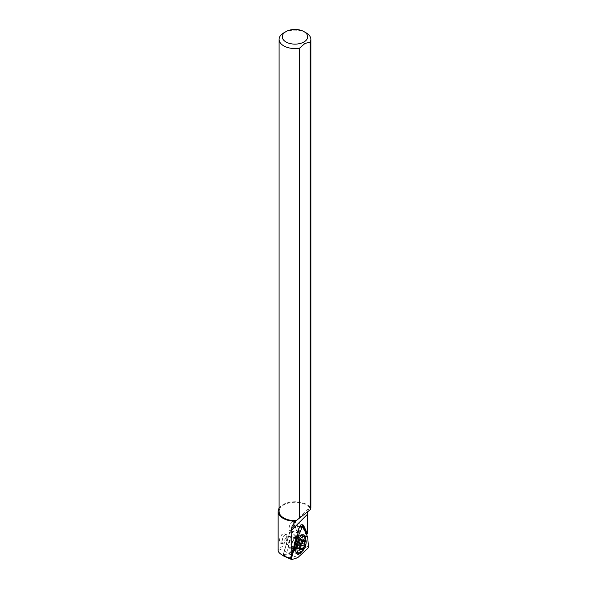 <?xml version="1.0" encoding="UTF-8"?>
<svg xmlns="http://www.w3.org/2000/svg" width="589" height="589" viewBox="0 0 589 589"><rect width="100%" height="100%" fill="white"/><g stroke="black" fill="none" stroke-linecap="round" stroke-linejoin="round"><path stroke-width="0.44" stroke-dasharray="2.94 2.21" d="M302.01 551.378A10.168 4.152 108.4 0 0 305.853 539.848M291.776 559.55L283.199 555.795L289.052 553.962L299.124 544.7L298.468 534.738L293.904 524.733L288.558 536.233L283.11 555.42L290.966 558.136M295.516 536.402A7.304 2.982 -71.6 0 1 294.066 544.553A7.304 2.982 -71.6 0 1 289.714 548.58A7.304 2.982 -71.6 0 1 288.536 546.894A7.304 2.982 -71.6 0 1 289.987 538.736A7.304 2.982 -71.6 0 1 294.338 534.716A7.304 2.982 -71.6 0 1 295.516 536.402M304.55 536.977A10.168 4.152 -71.6 0 1 299.241 552.894M297.04 553.925A10.168 4.152 -71.6 0 1 296.458 553.837A10.168 4.152 -71.6 0 1 294.817 551.495A10.168 4.152 -71.6 0 1 294.64 550.384A10.168 4.152 -71.6 0 1 299.359 536.226A10.168 4.152 -71.6 0 1 302.886 534.547A10.168 4.152 -71.6 0 1 303.409 534.827M306.84 535.246L306.84 536.365L302.525 535.916L298.837 534.142L298.513 544.56C289.597 543.117 283.191 544.582 279.289 548.941L278.141 550.605M279.09 508.233A16.838 9.718 180 0 1 294.294 501.747A16.838 9.718 180 0 1 306.884 504.582A16.838 9.718 180 0 1 309.888 506.945L307.524 511.753M286.276 536.343L286.04 535.158L284.575 533.803L281.94 534.37L279.753 538.486L279.488 540.857L279.952 542.859L281.439 542.925L283.626 541.284L285.753 538.405L286.276 536.343M298.513 544.56L289.118 553.181L283.11 555.059L285.672 556.266L292.748 531.33L298.1 532.971M279.289 548.941L289.118 553.181M290.811 558.659L285.672 556.266M290.561 557.194L297.843 531.528A4.764 1.944 108.4 0 0 298.063 532.876M297.843 531.528L298.395 531.712M283.147 555.029L290.09 530.549A4.764 1.944 108.4 0 0 290.517 530.866A4.764 1.944 108.4 0 0 292.026 530.233A4.764 1.944 108.4 0 0 294.294 525.27L294.625 524.924L302.591 527.074A4.764 1.944 108.4 0 0 302.606 526.699M291.474 522.266A4.764 1.944 -71.6 0 1 292.983 521.64A4.764 1.944 -71.6 0 1 293.72 525.219A4.764 1.944 -71.6 0 1 291.474 530.048A4.764 1.944 -71.6 0 1 289.965 530.682A4.764 1.944 -71.6 0 1 289.228 527.096A4.764 1.944 -71.6 0 1 291.474 522.266M290.09 530.549L292.748 531.33M290.296 547.726A6.354 2.592 108.4 0 0 294.596 542.13A6.354 2.592 108.4 0 0 294.036 535.615A6.354 2.592 108.4 0 0 293.749 535.563A6.354 2.592 108.4 0 0 289.457 541.158A6.354 2.592 108.4 0 0 290.016 547.674A6.354 2.592 108.4 0 0 290.296 547.726M297.106 525.749L301.612 535.622M302.591 527.074L306.84 536.365M301.951 524.666A5.581 2.275 -71.6 0 1 302.422 524.703A5.581 2.275 -71.6 0 1 302.68 524.836M300.788 535.578A8.577 3.505 108.4 0 0 300.221 535.644A8.577 3.505 108.4 0 0 295.133 542.683A8.577 3.505 108.4 0 0 294.979 551.363A8.577 3.505 108.4 0 0 295.744 551.93A8.577 3.505 108.4 0 0 296.127 551.996A8.577 3.505 108.4 0 0 301.921 544.442A8.577 3.505 108.4 0 0 301.17 535.651A8.577 3.505 108.4 0 0 300.788 535.578M305.124 537.926A8.577 3.505 -71.6 0 1 304.808 544.906A8.577 3.505 -71.6 0 1 300.272 552.482M302.694 541.085L297.703 539.421L297.688 538.677L296.694 539.782L302.496 541.711M301.126 544.221L295.383 542.13A10.97 10.97 0 0 0 295.03 543.168A10.97 1.104 -164.2 0 1 296.083 542.999A10.97 1.104 -164.2 0 1 299.661 543.551L297.423 546.864L300.751 547.976M297.423 546.864L296.922 548.131L295.752 547.004L295.037 548.028L294.728 546.717L295.332 542.285L296.694 539.782M295.052 543.294A10.97 1.104 -164.2 0 1 295.03 543.168A10.97 10.97 0 0 0 294.802 544.162L300.611 546.069M298.785 544.361L300.611 544.965M302.974 540.665L297.659 538.898L299.573 538.78L299.661 543.551M309.888 506.945L309.313 507.512L310.351 507.144L310.859 507.939M309.313 507.512A15.881 9.174 0 0 0 306.206 504.972A15.881 9.174 0 0 0 288.897 502.984A15.881 9.174 0 0 0 279.09 511.458M283.743 32.896A15.881 9.174 180 0 1 306.206 32.896M286.836 539.325A5.08 2.076 108.4 0 0 287.241 536.66A5.08 2.076 108.4 0 0 286.313 534.385A5.08 2.076 108.4 0 0 286.085 534.341A5.08 2.076 108.4 0 0 285.26 534.598A5.08 2.076 108.4 0 0 282.565 539.082A5.08 2.076 108.4 0 0 282.16 541.747A5.08 2.076 108.4 0 0 282.381 543.227A5.08 2.076 108.4 0 0 283.095 544.03A5.08 2.076 108.4 0 0 283.324 544.067A5.08 2.076 108.4 0 0 286.836 539.325M282.941 543.279A4.447 1.819 108.4 0 0 286.018 539.126A4.447 1.819 108.4 0 0 285.363 534.76A4.447 1.819 108.4 0 0 284.642 534.989A4.447 1.819 108.4 0 0 282.286 538.913A4.447 1.819 108.4 0 0 282.124 542.535A4.447 1.819 108.4 0 0 282.941 543.279M296.407 538.95L288.558 536.233M288.985 554.006L297.563 557.754M297.776 557.621L289.052 553.962M299.057 544.781L307.789 548.44M308.452 546.614L299.264 544.221M298.483 534.827L307.672 537.212M307.605 536.932L298.468 534.738M293.904 524.733L303.041 526.927M299.735 526.794L293.609 524.917M288.603 536.108L296.525 538.545M298.571 537.418A7.304 2.982 108.4 0 0 297.386 535.732A7.304 2.982 108.4 0 0 293.035 539.752A7.304 2.982 108.4 0 0 291.584 547.91A7.304 2.982 108.4 0 0 292.77 549.596A7.304 2.982 108.4 0 0 297.114 545.576A7.304 2.982 108.4 0 0 298.571 537.418M294.294 525.27L298.513 534.517M283.265 555.191L290.274 530.505M294.625 524.924L298.837 534.142M293.101 548.661A6.354 2.592 -71.6 0 1 292.821 548.609A6.354 2.592 -71.6 0 1 292.247 542.138A6.354 2.592 -71.6 0 1 296.517 536.498A6.354 2.592 -71.6 0 1 296.554 536.498A6.354 2.592 -71.6 0 1 296.834 536.55A6.354 2.592 -71.6 0 1 297.408 543.021A6.354 2.592 -71.6 0 1 293.138 548.661A6.354 2.592 -71.6 0 1 293.101 548.661M293.609 549.007A6.523 2.665 108.4 0 0 293.646 549.007A6.523 2.665 108.4 0 0 298.13 542.874A6.523 2.665 108.4 0 0 297.151 536.52A6.523 2.665 108.4 0 0 297.114 536.52A6.523 2.665 108.4 0 0 296.716 536.564A6.523 2.665 108.4 0 0 292.851 541.924A6.523 2.665 108.4 0 0 292.733 548.521A6.523 2.665 108.4 0 0 293.609 549.007M294.728 546.717L300.53 548.646M295.17 547.674L300.361 549.412M296.458 547.748L302.26 549.684M299.308 542.513L301.914 543.375M299.389 539.929L304.02 541.475M298.947 538.964L304.749 540.901M293.845 524.681L300.147 526.132M299.359 536.226L299.97 535.651L297.386 535.732L294.338 534.716M294.64 550.384L294.787 551.208L292.77 549.596L289.714 548.58M303.99 534.915L302.886 534.547M297.555 554.205L296.458 553.837M292.983 521.64L302.282 524.74M289.965 530.682L290.517 530.866M283.11 555.059L290.075 530.52M302.422 524.703L302.974 524.887M294.979 551.363L292.733 548.521L290.016 547.674M300.221 535.644L296.716 536.564L294.036 535.615M297.695 538.67L303.291 540.54M294.979 548.013L300.545 549.868M295.752 547.004L300.545 548.602M296.841 548.116L302.429 549.979M299.602 538.788L305.176 540.643M294.993 521.802L309.564 507.232M280.312 543.102L283.095 544.03M284.575 533.803L286.313 534.385M282.124 542.535L282.381 543.227M284.642 534.989L285.26 534.598"/><path stroke-width="0.88" d="M291.776 559.55A1.274 0.515 -71.6 0 1 291.607 559.543A1.274 0.515 -71.6 0 1 291.489 558.32L296.937 539.134A1.274 0.515 -71.6 0 1 297.084 538.714L302.091 527.523A1.274 0.515 -71.6 0 1 302.29 527.162A1.274 0.515 -71.6 0 1 302.856 526.757A1.274 0.515 -71.6 0 1 303.041 526.927L307.605 536.932A1.274 0.515 -71.6 0 1 307.672 537.212L308.452 546.614A1.274 0.515 -71.6 0 1 308.003 548.175A1.274 0.515 -71.6 0 1 307.789 548.44L297.776 557.621A1.274 0.515 -71.6 0 1 297.563 557.754L291.776 559.55A1.274 0.515 -71.6 0 1 291.489 558.32L296.937 539.134A1.274 0.515 -71.6 0 1 297.084 538.714L302.091 527.523A1.274 0.515 -71.6 0 1 302.29 527.162A1.274 0.515 -71.6 0 1 303.041 526.927L307.605 536.932A1.274 0.515 -71.6 0 1 307.672 537.212L308.452 546.614A1.274 0.515 -71.6 0 1 308.003 548.175A1.274 0.515 -71.6 0 1 307.789 548.44L297.776 557.621A1.274 0.515 -71.6 0 1 297.563 557.754L291.776 559.55M305.853 539.848A10.168 4.152 108.4 0 0 305.632 537.264A10.168 4.152 108.4 0 0 303.99 534.915A10.168 4.152 108.4 0 0 297.938 540.511A10.168 4.152 108.4 0 0 295.914 551.864A10.168 4.152 108.4 0 0 297.555 554.205A10.168 4.152 108.4 0 0 302.01 551.378M283.11 555.42L283.199 555.795M303.409 534.827A10.168 4.152 -71.6 0 1 304.528 536.896A10.168 4.152 -71.6 0 1 304.55 536.977M299.241 552.894A10.168 4.152 -71.6 0 1 297.04 553.925M296.23 520.602L299.529 518.07L299.529 48.165A15.881 9.174 180 0 1 283.743 45.868A15.881 9.174 180 0 1 279.09 39.382L279.09 511.458A15.881 9.174 0 0 0 283.743 517.945A15.881 9.174 0 0 0 296.23 520.602L295.656 521.169A16.838 9.718 180 0 1 283.073 518.335A16.838 9.718 180 0 1 278.141 511.458L278.141 550.605C278.214 552.092 279.856 553.748 283.073 555.567L290.561 558.74L290.561 557.194L291.202 557.054L291.202 530.542L307.296 514.447L307.296 533.524L306.84 533.538L306.84 535.246M295.656 521.169L292.151 525.867L291.202 530.542M278.141 511.458A16.838 9.718 180 0 1 279.09 508.233M307.524 511.753L307.296 514.447M298.063 532.876A4.764 1.944 108.4 0 0 298.1 532.971L290.561 558.74M307.296 533.524L303.688 525.624A5.581 2.275 108.4 0 0 302.974 524.887A5.581 2.275 108.4 0 0 302.503 524.851A4.764 1.944 108.4 0 0 302.282 524.74A4.764 1.944 108.4 0 0 300.773 525.366A4.764 1.944 108.4 0 0 298.395 531.712L291.202 557.054M302.032 524.696L302.503 524.851M302.606 526.699A4.764 1.944 108.4 0 0 301.988 524.696M306.84 533.538L303.136 525.44A5.581 2.275 -71.6 0 0 302.68 524.836M302.128 551.304L300.272 552.482A8.577 3.505 -71.6 0 1 298.881 552.916A8.577 3.505 -71.6 0 1 298.498 552.843A8.577 3.505 -71.6 0 1 297.607 544.501A8.577 3.505 -71.6 0 1 303.541 536.498A8.577 3.505 -71.6 0 1 303.924 536.572A8.577 3.505 -71.6 0 1 305.124 537.926L305.905 539.98A6.67 2.724 -71.6 0 1 305.662 545.414A6.67 2.724 -71.6 0 1 302.128 551.304A6.67 2.724 -71.6 0 1 301.045 551.643A6.67 2.724 -71.6 0 1 300.059 545.097A6.67 2.724 -71.6 0 1 304.675 538.869A6.67 2.724 -71.6 0 1 305.905 539.98M303.46 540.827A0.994 0.405 108.4 0 0 303.291 540.54A0.994 0.405 108.4 0 0 303.247 540.525A0.994 0.405 108.4 0 0 302.496 541.711A2.15 0.876 -71.6 0 1 301.126 544.221A0.994 0.405 108.4 0 0 300.552 545.134A0.994 0.405 108.4 0 0 300.611 546.069A2.15 0.876 -71.6 0 1 300.53 548.646A0.994 0.405 108.4 0 0 300.545 549.868A0.994 0.405 108.4 0 0 300.589 549.876A0.994 0.405 108.4 0 0 300.972 549.611A2.15 0.876 -71.6 0 1 301.789 549.036A2.15 0.876 -71.6 0 1 301.885 549.051A2.15 0.876 -71.6 0 1 302.26 549.684A0.994 0.405 108.4 0 0 302.429 549.979A0.994 0.405 108.4 0 0 302.474 549.986A0.994 0.405 108.4 0 0 303.225 548.801A2.15 0.876 -71.6 0 1 304.594 546.29A0.994 0.405 108.4 0 0 305.168 545.377A0.994 0.405 108.4 0 0 305.109 544.442A2.15 0.876 -71.6 0 1 305.19 541.865A0.994 0.405 108.4 0 0 305.176 540.643A0.994 0.405 108.4 0 0 305.131 540.636A0.994 0.405 108.4 0 0 304.749 540.901A2.15 0.876 -71.6 0 1 303.931 541.482A2.15 0.876 -71.6 0 1 303.836 541.46A2.15 0.876 -71.6 0 1 303.46 540.827L302.974 540.665M300.611 544.965L304.594 546.29M299.529 518.07L310.197 509.779L310.197 42.003A15.881 9.174 180 0 0 310.859 39.382A15.881 9.174 180 0 0 306.206 32.896L303.961 31.6A12.708 7.333 180 0 1 303.961 41.974A12.708 7.333 180 0 1 285.989 41.974A12.708 7.333 180 0 1 285.989 31.6L285.989 31.6A12.708 7.333 180 0 1 303.961 31.6L306.206 32.896M310.859 39.382L310.859 507.99L310.197 509.779M279.09 39.382A15.881 9.174 180 0 1 283.743 32.896L285.989 31.6M299.529 48.165L304.859 43.527L310.197 42.003M296.937 539.134L296.407 538.95M290.966 558.136L291.489 558.32M302.091 527.523L299.735 526.794M296.525 538.545L297.084 538.714M303.688 525.624L303.136 525.44M300.361 549.412L300.972 549.611M300.751 547.976L303.225 548.801M301.914 543.375L305.109 544.442M304.02 541.475L305.19 541.865M283.147 555.795L291.607 559.543M300.147 526.132L302.856 526.757M303.924 536.572L301.369 535.718M298.498 552.843L295.95 551.996M300.545 548.602L301.885 549.051M302.694 541.085L303.836 541.46"/></g></svg>
